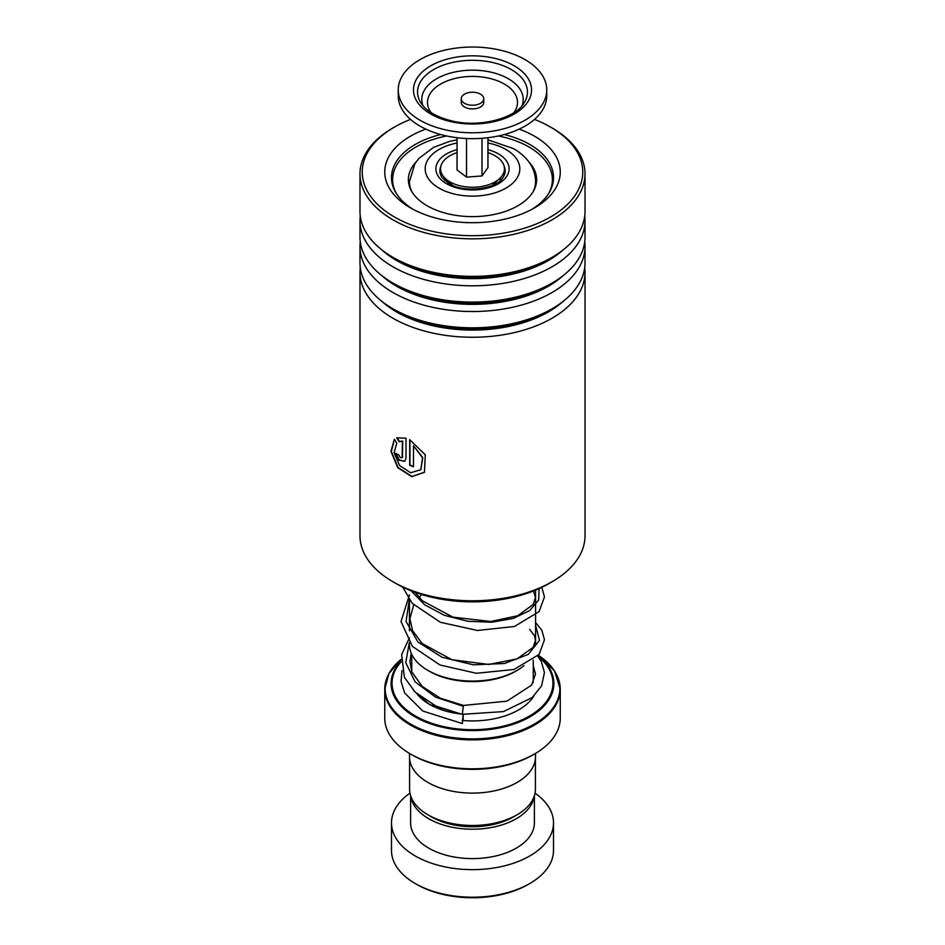 <?xml version="1.0" encoding="UTF-8"?>
<svg xmlns="http://www.w3.org/2000/svg" width="945" height="945" viewBox="0 0 945 945"><rect width="100%" height="100%" fill="white"/><g stroke="black" fill="none" stroke-linecap="round" stroke-linejoin="round"><path stroke-width="1.42" d="M535.413 758.681L535.413 789.146A62.913 36.323 180 0 1 516.986 814.838L513.23 817A57.61 33.252 180 0 1 431.77 817L428.014 814.838A62.913 36.323 180 0 1 409.587 789.146L409.587 758.681M516.986 814.838A62.913 36.323 180 0 1 428.014 814.838L431.77 817M444.8 180.649A28.126 16.242 180 0 1 444.374 177.849A28.126 16.242 180 0 1 444.374 177.565M444.599 177.79A28.126 16.242 0 0 0 444.422 178.841M450.139 184.24A23.625 13.643 180 0 1 449.229 182.184M517.092 670.407L515.497 671.328A60.811 35.107 180 0 1 429.502 671.328L427.908 670.407A63.055 36.406 0 0 0 517.092 670.407A63.055 36.406 0 0 0 523.955 665.705M534.551 753.98L532.968 754.901A85.511 49.364 180 0 1 412.032 754.901L410.449 753.98A87.755 50.664 0 0 0 534.551 753.98A87.755 50.664 0 0 0 560.255 718.153L560.255 689.212A87.755 50.664 180 0 1 506.083 736.025A87.755 50.664 180 0 1 410.449 725.039A87.755 50.664 180 0 1 384.745 689.212A87.755 50.664 180 0 1 388.785 674.021M535.508 753.425L535.508 756.744A63.008 36.371 180 0 1 496.609 790.351A63.008 36.371 180 0 1 427.943 782.46A63.008 36.371 180 0 1 409.492 756.744L409.492 753.425M400.987 659.456L388.927 673.537L384.745 689.212L384.745 718.153A87.755 50.664 0 0 0 410.449 753.98L412.032 754.901M409.445 642.848L409.445 644.667A63.055 36.406 0 0 0 427.908 670.407L429.502 671.328M500.626 177.565A28.126 16.242 180 0 1 500.626 177.849A28.126 16.242 180 0 1 500.2 180.649M495.771 182.184A23.625 13.643 180 0 1 494.861 184.24M500.578 178.841A28.126 16.242 0 0 0 500.401 177.79M529.779 883.516L528.196 884.437A78.754 45.466 180 0 1 416.816 884.437L415.221 883.516A81.01 46.766 0 0 0 529.779 883.516A81.01 46.766 0 0 0 553.51 850.441L553.51 822.882A81.01 46.766 0 0 0 535.035 793.15M410.815 796.281A61.886 35.721 0 0 0 428.746 818.748A61.886 35.721 0 0 0 493.928 827.005A61.886 35.721 0 0 0 534.185 796.281M410.614 795.714L410.614 822.882A61.886 35.721 0 0 0 428.746 848.149A61.886 35.721 0 0 0 496.184 855.886A61.886 35.721 0 0 0 534.386 822.882L534.386 795.714M409.965 793.15A81.01 46.766 0 0 0 391.49 822.882A81.01 46.766 0 0 0 415.221 855.957A81.01 46.766 0 0 0 503.496 866.092A81.01 46.766 0 0 0 553.51 822.882M391.49 822.882L391.49 850.441A81.01 46.766 0 0 0 415.221 883.516L416.804 884.437A78.754 45.466 180 0 1 416.804 884.437M359.986 272.29L359.986 535.827A112.514 64.957 0 0 0 392.943 581.754A112.514 64.957 0 0 0 552.057 581.754A112.514 64.957 0 0 0 564.578 573.154A112.514 64.957 0 0 0 585.014 535.827L585.014 272.29A112.514 64.957 180 0 1 564.578 309.617A112.514 64.957 180 0 1 438.598 334.235A112.514 64.957 180 0 1 359.986 272.29A112.514 64.957 180 0 1 360.281 267.577M410.508 119.401A110.258 63.658 0 0 0 394.537 127.032A110.258 63.658 0 0 0 382.264 135.454A110.258 63.658 0 0 0 409.138 224.13A110.258 63.658 0 0 0 562.736 208.621A110.258 63.658 0 0 0 550.462 127.032A110.258 63.658 0 0 0 534.492 119.401M550.462 127.032L552.057 127.941A112.514 64.957 180 0 1 585.014 173.88A112.514 64.957 180 0 1 564.578 211.208A112.514 64.957 180 0 1 438.598 235.813A112.514 64.957 180 0 1 359.986 173.88A112.514 64.957 180 0 1 380.422 136.552A112.514 64.957 180 0 1 392.943 127.941L394.537 127.032M519.183 129.134A87.755 50.664 180 0 1 544.32 201.155A87.755 50.664 180 0 1 534.551 207.865A87.755 50.664 180 0 1 410.449 207.865A87.755 50.664 180 0 1 400.68 142.919A87.755 50.664 180 0 1 425.817 129.134M440.701 134.533A81.01 46.766 0 0 0 406.208 150.68A81.01 46.766 0 0 0 391.49 177.554A81.01 46.766 0 0 0 412.93 209.247M532.07 209.247A81.01 46.766 0 0 0 538.792 204.427A81.01 46.766 0 0 0 553.51 177.554A81.01 46.766 0 0 0 504.299 134.533M584.719 267.577A112.514 64.957 180 0 1 585.014 272.29M584.719 241.861A112.514 64.957 180 0 1 585.014 246.574L585.014 262.864A112.514 64.957 180 0 1 564.578 300.191A112.514 64.957 180 0 1 552.057 308.791A112.514 64.957 180 0 1 392.943 308.791A112.514 64.957 180 0 1 359.986 262.864L359.986 246.574A112.514 64.957 180 0 1 360.281 241.861M585.014 246.574A112.514 64.957 180 0 1 564.578 283.902A112.514 64.957 180 0 1 438.598 308.507A112.514 64.957 180 0 1 359.986 246.574M584.719 216.133A112.514 64.957 180 0 1 585.014 220.846L585.014 237.148A112.514 64.957 180 0 1 564.578 274.475A112.514 64.957 180 0 1 552.057 283.075A112.514 64.957 180 0 1 392.943 283.075A112.514 64.957 180 0 1 359.986 237.148L359.986 220.846A112.514 64.957 180 0 1 360.281 216.133M585.014 220.846A112.514 64.957 180 0 1 564.578 258.174A112.514 64.957 180 0 1 438.598 282.791A112.514 64.957 180 0 1 359.986 220.846M585.014 173.88L585.014 211.42A112.514 64.957 180 0 1 564.578 248.748A112.514 64.957 180 0 1 552.057 257.347A112.514 64.957 180 0 1 392.943 257.347A112.514 64.957 180 0 1 359.986 211.42L359.986 173.88M402.121 457.616L402.44 441.256L399.133 441.693L396.735 437.854L406.019 438.185L406.019 458.301L404.72 461.314L398.92 460.203L395.624 453.328A112.514 64.957 180 0 0 398.967 455.065C400.113 457.994 401.271 458.549 402.44 456.718L402.712 441.055L399.428 441.492L397.042 437.665M394.419 439.201L396.746 443.075L394.136 452.809L399.593 465.519L410.626 472.748L420.738 469.748L422.592 457.864L413.485 445.733L413.485 466.712A112.514 64.957 180 0 1 409.693 465.306L409.693 439.673L425.262 454.793L424.47 472.299L411.677 476.682L397.68 467.586L390.982 451.308L394.419 439.201M552.057 581.754L548.88 583.597A108.013 62.358 180 0 1 396.12 583.597L392.943 581.754M420.832 469.641L422.793 457.64L413.485 445.733M413.485 466.405A112.065 64.697 180 0 1 409.953 465.082L409.953 439.815M424.565 472.193L411.878 476.457L398.069 467.503L391.336 451.415L394.455 439.26M404.85 461.207L399.262 460.061L395.943 453.494M402.275 457.534L402.712 456.518M415.835 162.268A64.13 37.02 0 0 0 409.516 172.651A64.13 37.02 0 0 0 408.37 179.597A64.13 37.02 0 0 0 466.452 216.464A64.13 37.02 0 0 0 535.484 186.555A64.13 37.02 0 0 0 536.63 179.597A64.13 37.02 0 0 0 529.165 162.268M548.773 193.3A79.888 46.116 0 0 0 550.959 188.268A79.888 46.116 0 0 0 552.388 179.597A79.888 46.116 0 0 0 498.405 135.974M446.595 135.974A79.888 46.116 0 0 0 394.041 170.939A79.888 46.116 0 0 0 392.612 179.597A79.888 46.116 0 0 0 396.227 193.3M462.424 713.534L463.428 705.431L440.252 698.154L422.131 686.342L411.914 672.025L409.917 661.465L411.264 653.338M463.156 720.539L463.156 714.585L462.377 723.563L422.793 711.042L404.614 692.933L401.046 681.357L402.027 670.619M409.445 637.804L401.649 654.554L404.389 677.293L415.068 692.059L435.846 706.033L462.093 714.349L503.449 711.585L532.189 697.587L541.639 685.798L544.426 672.509L541.414 661.713L537.717 656.043M468.2 104.73A11.245 6.497 0 0 0 483.745 98.729A11.245 6.497 0 0 0 476.8 92.728A11.245 6.497 0 0 0 461.255 98.729A11.245 6.497 0 0 0 468.2 104.73M461.255 98.729L461.255 102.403A11.245 6.497 0 0 0 468.2 108.415A11.245 6.497 0 0 0 483.745 102.403L483.745 98.729M398.247 89.917L398.247 95.788A74.253 42.868 0 0 0 444.115 135.407A74.253 42.868 0 0 0 546.753 95.788L546.753 89.917A74.253 42.868 0 0 0 500.885 50.298A74.253 42.868 0 0 0 398.247 89.917A74.253 42.868 0 0 0 444.115 129.524A74.253 42.868 0 0 0 546.753 89.917M457.049 137.722L457.049 169.982L466.535 177.128L481.997 175.947L487.951 167.631L487.951 137.722M481.997 175.947L481.997 138.313M466.535 177.128L466.535 138.525M452.679 185.421A23.625 13.643 180 0 1 452.36 185.137L445.272 178.463A31.953 18.451 180 0 1 457.049 152.665M487.951 152.665A31.953 18.451 180 0 1 499.728 178.463A31.953 18.451 180 0 1 476.682 187.098A31.953 18.451 180 0 1 445.272 178.463M499.728 178.463L492.64 185.137A23.625 13.643 180 0 1 492.321 185.421M504.11 166.119A32.626 18.841 180 0 1 502.834 177.719C496.846 188.953 463.889 193.477 448.851 183.531L442.165 177.719A32.626 18.841 180 0 1 440.89 166.119M487.951 149.641A36.619 21.144 180 0 1 498.393 153.858A36.619 21.144 180 0 1 498.393 183.755A36.619 21.144 180 0 1 446.607 183.755A36.619 21.144 180 0 1 457.049 149.641M533.252 660.094L533.252 679.573A60.752 35.071 180 0 1 532.98 682.928M460.617 713.971A60.752 35.071 180 0 1 429.538 704.379A60.752 35.071 180 0 1 417.029 693.878M535.555 186.342L535.555 181.664A63.055 36.406 180 0 1 533.145 191.634M457.049 142.99A47.309 27.31 0 0 0 439.047 188.126A47.309 27.31 0 0 0 505.953 188.126A47.309 27.31 0 0 0 505.953 149.499A47.309 27.31 0 0 0 487.951 142.99M556.215 674.021A87.755 50.664 180 0 1 560.255 689.212L554.573 671.009L538.378 655.31A87.365 50.439 0 0 1 532.106 725.311A87.365 50.439 0 0 1 410.721 724.106A87.365 50.439 0 0 1 400.987 659.468M538.036 655.7A81.4 47.002 180 0 1 525.574 719.204A81.4 47.002 180 0 1 414.938 716.806A81.4 47.002 180 0 1 400.916 661.193M400.916 662.055A80.443 46.447 0 0 0 415.611 716.097A80.443 46.447 0 0 0 524.652 718.613A80.443 46.447 0 0 0 537.74 656.066M533.252 669.497A65.252 37.67 180 0 1 535.461 673.336M533.831 696.111A65.252 37.67 180 0 1 462.129 720.444M411.855 191.634A63.055 36.406 180 0 1 409.445 181.664L409.445 186.342M563.007 301.455A107.376 61.992 180 0 1 560.373 303.723A107.376 61.992 180 0 1 381.993 301.455M563.007 275.727A107.376 61.992 180 0 1 560.373 278.007A107.376 61.992 180 0 1 381.993 275.727M563.007 250.012A107.376 61.992 180 0 1 560.373 252.28A107.376 61.992 180 0 1 381.993 250.012M552.057 308.791L548.431 310.893A107.376 61.992 180 0 1 396.569 310.893L392.943 308.791M552.057 283.075L548.431 285.166A107.376 61.992 180 0 1 396.569 285.166L392.943 283.075M552.057 257.347L548.431 259.45A107.376 61.992 180 0 1 396.569 259.45L392.943 257.347M463.097 706.246L435.503 697.138L415.079 681.817L405.748 662.622L409.315 642.671M535.555 625.271L539.512 640.344L528.302 654.401L504.465 663.496L473.421 664.819L442.213 657.318L417.914 641.974L406.055 621.491L409.315 599.803M539.087 588.593L538.638 600.075L529.684 610.564L513.383 618.396L491.825 622.235L467.81 621.278L444.422 615.325L424.683 604.824L411.122 590.814M522.018 105.745A50.711 29.271 0 0 0 491.884 72.387A50.711 29.271 0 0 0 439.921 77.006A50.711 29.271 0 0 0 422.982 105.745M513.844 112.668A45.006 25.987 0 0 0 489.711 78.4A45.006 25.987 0 0 0 440.453 84.164A45.006 25.987 0 0 0 431.156 112.668M493.514 62.713A54.964 31.728 0 0 0 434.712 68.985A54.964 31.728 0 0 0 420.643 102.532C425.746 110.719 435.858 116.767 450.978 120.712C479.257 128.237 516.23 118.101 524.357 102.532A54.964 31.728 0 0 0 493.514 62.713M449.926 121.409A59.039 34.091 0 0 0 527.05 102.946A59.039 34.091 0 0 0 495.074 58.413A59.039 34.091 0 0 0 417.95 76.888A59.039 34.091 0 0 0 449.926 121.409M535.555 590.129L535.555 644.667M535.555 181.664C535.39 168.47 528.149 157.484 513.82 148.719L487.951 139.848M457.049 139.848L449.253 141.478L433.542 147.42L418.978 158.358L414.867 163.709L409.445 181.664M409.445 599.969L409.445 630.799M411.748 654.412L411.748 671.576M552.388 179.597L552.388 185.314M392.612 179.597L392.612 185.314M529.637 629.264L534.457 635.666L535.472 640.332L533.169 647.337L517.08 658.889L488.778 664.465L451.816 659.681L422.179 643.521L412.552 630.622L409.917 618.644L413.674 604.918M419.025 597.453L421.848 594.57M533.5 590.956L535.472 597.417L533.216 604.398L517.848 615.703L490.738 621.503L452.903 617.144L422.356 600.807L415.056 592.302M463.416 705.431L506.91 701.178L531.515 685.196L535.472 674.128L533.252 665.54M411.748 670.135L411.465 670.796M413.768 690.748L429.68 704.639L463.156 714.585M411.748 654.696L410.555 655.936M535.555 622.471L541.898 630.398L544.462 639.777L539.122 654.424L513.986 669.497L476.304 673.277L440.004 664.996L412.374 646.392L401.011 621.515L409.445 594.937M541.792 587.329L544.462 596.921L539.111 611.58L514.458 626.488L477.497 630.48L440.394 622.282L412.185 603.312L402.641 587.058"/></g></svg>
